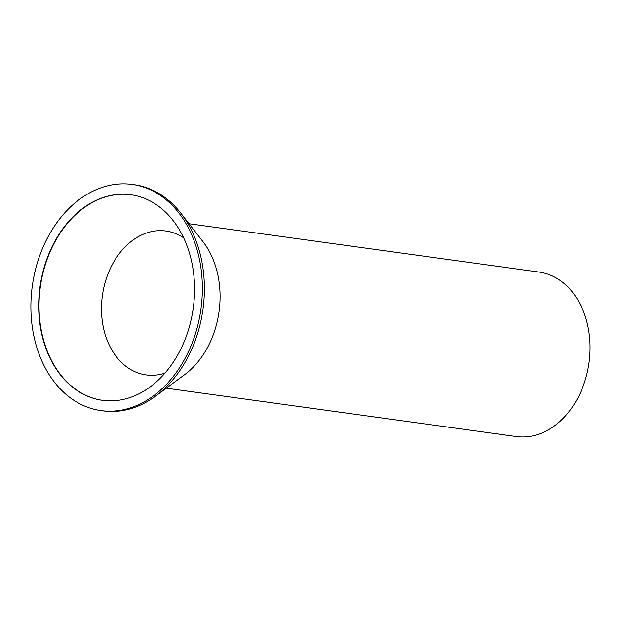 <?xml version="1.0" encoding="UTF-8"?>
<svg xmlns="http://www.w3.org/2000/svg" width="621" height="621" viewBox="0 0 621 621"><rect width="100%" height="100%" fill="white"/><g stroke="black" fill="none" stroke-linecap="round" stroke-linejoin="round"><path stroke-width="0.93" d="M189.032 223.723L539.075 272.068A83.02 61.89 97.9 0 1 576.746 298.165A83.02 61.89 97.9 0 1 581.062 391.261A83.02 61.89 97.9 0 1 516.361 436.547L166.312 388.203M180.874 213.228L202.982 241.693A83.02 61.89 97.9 0 1 206.754 247.065A83.02 61.89 97.9 0 1 184.616 374.688L155.623 396.097A114.148 85.093 -82.1 0 0 186.067 220.618A114.148 85.093 -82.1 0 0 180.874 213.228A114.148 85.093 -82.1 0 0 134.268 184.74L132.234 184.453A114.148 85.093 97.9 0 1 184.033 220.339A114.148 85.093 97.9 0 1 189.972 348.342A114.148 85.093 97.9 0 1 101.006 410.605A114.148 85.093 97.9 0 1 49.206 374.727A114.148 85.093 97.9 0 1 43.268 246.716A114.148 85.093 97.9 0 1 132.234 184.453M164.976 373.151A72.641 54.151 97.9 0 1 146.098 374.929A72.641 54.151 97.9 0 1 113.138 352.099A72.641 54.151 97.9 0 1 109.358 270.64A72.641 54.151 97.9 0 1 165.978 231.02A72.641 54.151 97.9 0 1 183.661 237.851M101.006 410.605L103.039 410.885A114.148 85.093 -82.1 0 0 155.623 396.097M102.597 400.351A103.769 77.361 97.9 0 1 55.68 367.756A103.769 77.361 97.9 0 1 50.231 251.489A103.769 77.361 97.9 0 1 130.984 194.761M55.339 367.71A103.769 77.361 97.9 0 1 49.936 251.334A103.769 77.361 97.9 0 1 130.814 194.738A103.769 77.361 97.9 0 1 177.901 227.356A103.769 77.361 97.9 0 1 183.304 343.724A103.769 77.361 97.9 0 1 102.426 400.328A103.769 77.361 97.9 0 1 55.339 367.71"/></g></svg>
